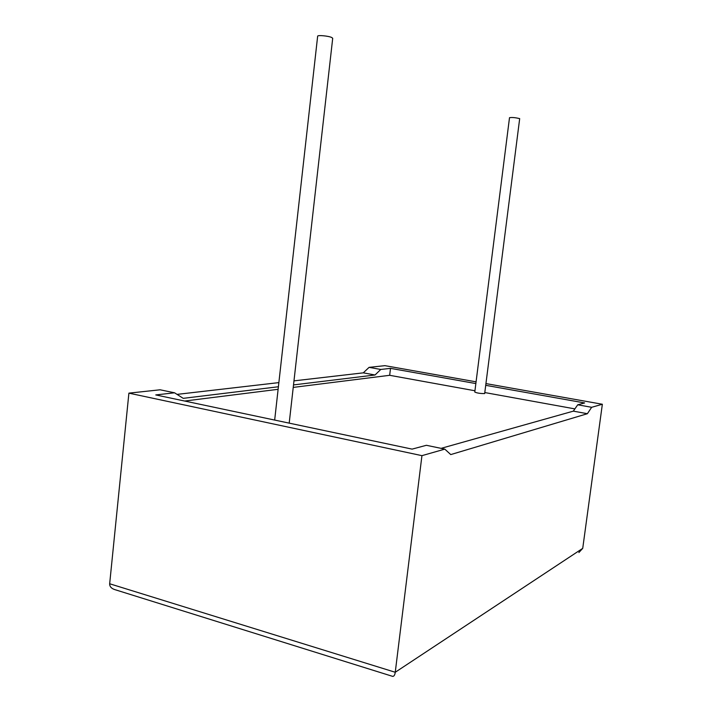 <?xml version="1.0" encoding="UTF-8"?>
<svg xmlns="http://www.w3.org/2000/svg" width="712" height="712" viewBox="0 0 712 712"><rect width="100%" height="100%" fill="white"/><g stroke="black" fill="none" stroke-linecap="round" stroke-linejoin="round"><path stroke-width="1.07" d="M474.779 392.018L474.779 392.054C477.067 393.104 480.36 393.611 484.667 393.567L519.68 118.628C515.426 117.578 512.035 117.266 509.507 117.694L509.507 117.729M274.672 420.071L317.65 36.205C317.356 34.915 328.339 35.903 331.703 37.478L332.709 38.279L289.197 423.133M278.401 386.758L183.215 398.346L174.573 392.802L160.129 389.793L128.899 393.14L109.666 583.76C109.577 586.804 111.748 588.895 116.19 590.043L392.748 676.4C394.074 676.284 394.911 674.905 395.249 672.262L421.94 455.653L444.813 449.13L450.749 454.585L587.382 413.708L591.654 407.3L577.717 404.799L584.632 402.947L486.065 385.379M591.654 407.3L602.352 404.247L582.727 548.356L578.883 552.557M475.847 383.563L390.505 368.353L380.769 369.457L369.083 367.356L384.916 365.657L476.07 381.837M486.287 383.652L602.352 404.247M380.769 369.457L375.037 374.993L363.28 372.848L293.976 380.867M278.864 382.611L177.048 394.386M363.28 372.848L369.083 367.356M375.037 374.993L293.522 384.916M174.573 392.802L155.768 394.929L412.097 449.121L426.39 445.294L444.813 449.13M474.94 390.763L389.669 375.304L293.237 387.408M278.116 389.304L184.622 401.034M389.669 375.304L390.505 368.353M441.075 448.355L573.338 411.144L577.717 404.799M574.896 408.893L485.139 392.615M128.899 393.14L421.94 455.653M587.382 413.708L573.338 411.144M109.666 583.76L395.249 672.262L582.727 548.356M509.507 117.694L474.779 392.054"/></g></svg>
